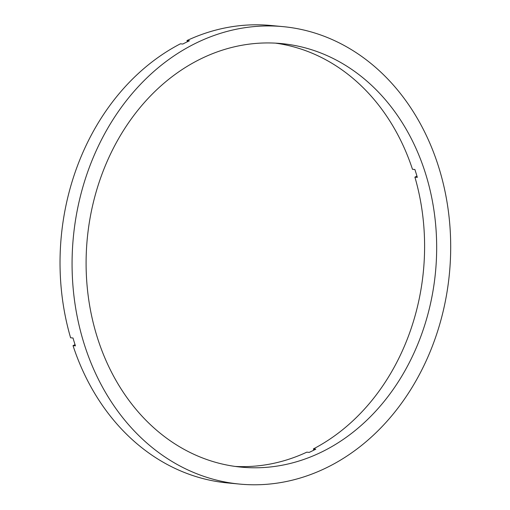 <?xml version="1.0" encoding="UTF-8"?>
<svg xmlns="http://www.w3.org/2000/svg" width="510" height="510" viewBox="0 0 510 510"><rect width="100%" height="100%" fill="white"/><g stroke="black" fill="none" stroke-linecap="round" stroke-linejoin="round"><path stroke-width="0.76" d="M416.957 176.122L414.904 177.136A212.734 174.898 -84.6 0 1 313.389 448.915L315.798 449.151A212.734 174.898 -84.6 0 1 309.226 452.389L306.81 452.16A212.734 174.898 -84.6 0 1 235.199 466.433M414.904 177.136L417.32 177.365A212.734 174.898 -84.6 0 0 416.134 173.419A212.734 174.898 -84.6 0 0 414.885 169.511L412.475 169.282A212.734 174.898 -84.6 0 0 275.515 43.146M425.78 174.337A212.734 174.898 -84.6 0 1 241.211 467.134A212.734 174.898 -84.6 0 1 96.989 336.39A212.734 174.898 -84.6 0 1 281.558 43.592A212.734 174.898 -84.6 0 1 425.78 174.337M75.04 344.639L73.026 345.633L75.442 345.863A229.749 188.891 -84.6 0 1 74.192 341.949A229.749 188.891 -84.6 0 1 73.006 338.009L70.597 337.779A229.749 188.891 -84.6 0 1 180.406 43.803L182.816 44.032A229.749 188.891 -84.6 0 1 189.395 40.787L186.979 40.558A229.749 188.891 -84.6 0 1 271.116 25.5L283.171 26.647A229.749 188.891 -84.6 0 1 438.931 167.86A229.749 188.891 -84.6 0 1 239.598 484.079A229.749 188.891 -84.6 0 1 83.838 342.873A229.749 188.891 -84.6 0 1 283.171 26.647M186.979 40.558L187.355 41.763M239.598 484.079L227.543 482.932A229.749 188.891 -84.6 0 1 73.026 345.633M313.389 448.915L313.777 450.183"/></g></svg>
